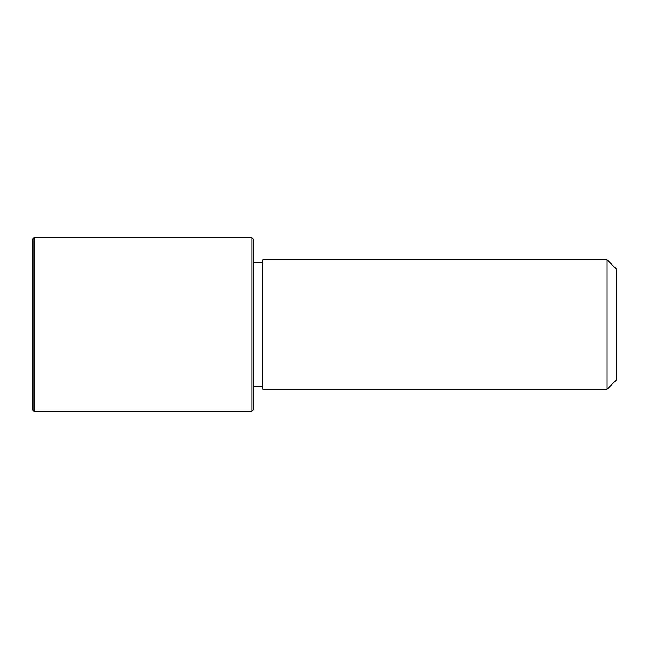 <?xml version="1.0" encoding="UTF-8"?>
<svg xmlns="http://www.w3.org/2000/svg" width="649" height="649" viewBox="0 0 649 649"><rect width="100%" height="100%" fill="white"/><g stroke="black" fill="none" stroke-linecap="round" stroke-linejoin="round"><path stroke-width="0.97" d="M262.934 389.222L262.934 259.778L607.075 259.778L607.075 389.222L262.934 389.222M607.075 389.222L616.55 379.754L616.55 269.246L607.075 259.778M251.885 411.328L253.459 409.746L253.459 239.254L251.885 237.672L34.032 237.672L34.032 411.328L251.885 411.328L251.885 237.672M34.032 411.328L32.45 409.746L32.45 239.254L34.032 237.672M262.934 386.066L253.459 386.066M262.934 262.934L253.459 262.934"/></g></svg>
